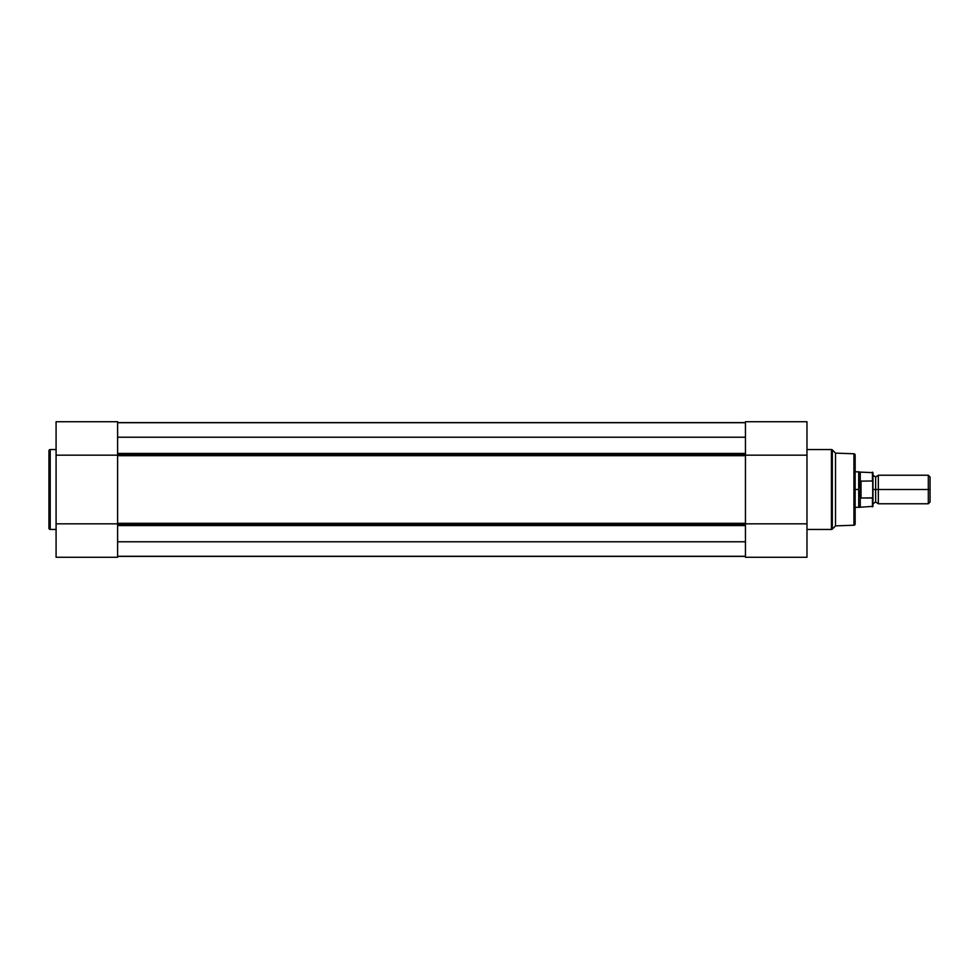 <?xml version="1.0" encoding="UTF-8"?>
<svg xmlns="http://www.w3.org/2000/svg" width="979" height="979" viewBox="0 0 979 979"><rect width="100%" height="100%" fill="white"/><g stroke="black" fill="none" stroke-linecap="round" stroke-linejoin="round"><path stroke-width="1.47" d="M48.95 450.793L48.95 528.207A1.248 1.248 0 0 0 50.198 529.455L50.198 449.545A1.248 1.248 0 0 0 48.95 450.793L48.95 528.207A1.248 1.248 0 0 0 50.198 529.455L56.084 529.455L50.198 529.455L50.198 449.545L56.084 449.545L50.198 449.545A1.248 1.248 0 0 0 48.95 450.793L48.95 450.976M117.615 557.271L56.084 557.271L117.615 557.271L117.615 523.838L56.084 523.838L56.084 557.271L56.084 455.162L56.084 523.838L117.615 523.838L117.615 557.271M56.084 421.765L56.084 455.162L117.615 455.162L117.615 421.741M117.615 455.162L117.615 421.729L56.084 421.729L56.084 455.162L117.615 455.162M117.615 454.697L745.447 454.697L117.615 454.697M745.447 455.7L117.615 455.7L117.615 523.3L745.447 523.3L745.447 455.7L117.615 455.7M117.615 524.303L745.447 524.303L117.615 524.303M745.447 525.564L117.615 525.564L745.447 525.564M117.615 515.517L117.615 463.483M745.447 515.517L745.447 463.483M745.447 422.61L117.615 422.61L745.447 422.61M117.615 556.39L745.447 556.39L117.615 556.39M745.447 556.28L117.615 556.28L745.447 556.28M745.447 541.779L117.615 541.779L745.447 541.779M745.447 437.221L117.615 437.221L745.447 437.221M117.615 453.436L745.447 453.436L117.615 453.436M745.447 422.72L117.615 422.72L745.447 422.72L745.447 455.162L806.977 455.162L806.977 421.729L745.447 421.729L806.977 421.729L806.977 455.162L745.447 455.162L745.447 422.732M117.615 523.3L745.447 523.3M855.144 523.973L855.144 455.027A1.248 1.248 0 0 0 853.933 453.779L853.933 525.221A1.248 1.248 0 0 0 855.144 523.973L855.144 455.027A1.248 1.248 0 0 0 853.933 453.779L835.515 453.118L835.515 525.882L853.933 525.221L853.933 453.779L835.515 453.118L832.321 449.912A1.248 1.248 0 0 0 831.44 449.545L831.44 529.455A1.248 1.248 0 0 0 832.321 529.088L832.321 449.912L832.321 529.088L835.515 525.882L835.515 453.118L832.321 449.912A1.248 1.248 0 0 0 831.44 449.545L806.977 449.545L831.44 449.545L831.44 529.455L806.977 529.455L831.44 529.455A1.248 1.248 0 0 0 832.321 529.088L835.515 525.882L853.933 525.221A1.248 1.248 0 0 0 855.144 523.973L855.144 523.802M806.977 557.235L806.977 523.838L745.447 523.838L745.447 557.259M806.977 523.838L806.977 455.162L806.977 557.271L745.447 557.271L745.447 523.838L806.977 523.838M930.05 476.969L928.312 475.231L878.322 475.231L878.322 489.5L878.322 475.231L878.322 489.5L875.654 489.5L875.654 477.018L875.654 489.5L878.322 489.5L878.322 503.769L878.322 489.5L928.312 489.5L928.312 475.231L928.312 489.5L930.05 489.5L930.05 476.969L930.05 489.5L928.312 489.5L928.312 503.769L928.312 489.5L878.322 489.5L878.322 503.769L875.654 501.982L875.654 489.5L875.654 501.982L872.974 503.769L872.974 472.649L872.974 482.133L872.436 480.983L860.492 481.142L858.705 489.5L858.705 471.67L858.803 491.531L860.492 497.858L860.492 481.142L861.03 498.017L861.03 480.983L861.03 498.017L872.73 497.846L872.73 481.154M872.974 489.5L875.654 489.5L872.974 489.5M855.144 507.33L858.705 507.33L858.705 489.5L858.705 507.33L872.974 506.351L872.974 496.867L872.436 506.889L872.436 498.017L861.03 498.017L860.26 497.222L860.26 506.889L860.26 497.222L858.705 489.5L855.144 489.5L858.705 489.5L860.492 481.142L872.436 480.983L872.436 472.111L872.607 481.032M872.974 506.351L872.974 503.781M855.144 471.67L860.26 472.111L860.26 481.778L860.26 472.111L872.974 472.649M930.05 502.031L930.05 489.5L930.05 502.031L928.312 503.769L878.322 503.769M878.322 475.231L875.654 477.018L872.974 475.231"/></g></svg>

